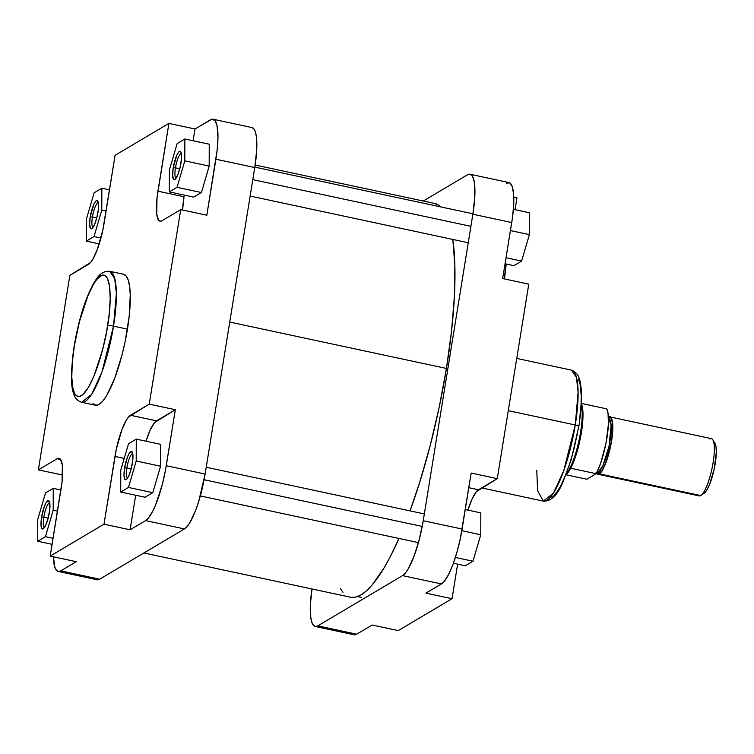 <?xml version="1.0" encoding="UTF-8"?>
<svg xmlns="http://www.w3.org/2000/svg" width="754" height="754" viewBox="0 0 754 754"><rect width="100%" height="100%" fill="white"/><g stroke="black" fill="none" stroke-linecap="round" stroke-linejoin="round"><path stroke-width="1.13" d="M74.392 345.615C76.559 328.461 88.284 283.872 100.706 275.776C112.855 269.31 111.092 307.99 107.577 325.935A4.882 0.999 9.2 0 1 113.524 326.152L116.361 293.4L114.702 278.443L109.65 271.27A66.983 15.636 102.1 0 1 113.524 326.152L127.445 329.14A66.983 15.636 -77.9 0 0 123.571 274.249L109.65 271.27C100.244 270.837 96.964 278.396 93.845 282.957C85.268 298.565 78.718 319.526 74.212 345.832A4.882 0.999 9.2 0 1 74.392 345.615L79.368 321.901L87.964 295.634L93.609 284.107L97.275 278.848L102.28 275.097L105.098 275.502L107.379 278.217L109.594 286.388L110.207 298.81L109.16 314.418L106.55 331.864L102.601 349.649L94.005 375.916L88.359 387.443L82.94 394.521L79.688 396.453L78.218 396.547L75.654 394.973L74.589 393.334L72.94 388.404L71.781 377.292L72.28 362.608L74.392 345.615A4.882 0.999 -170.8 0 0 74.212 345.841C70.753 370.676 70.612 386.708 73.779 393.927C74.891 398.074 77.492 400.864 81.602 402.268L91.649 394.342L101.96 372.052L113.524 326.152A66.983 15.636 102.1 0 1 81.602 402.268L95.522 405.247A66.983 15.636 -77.9 0 0 127.445 329.14L113.524 326.152A4.882 0.999 -170.8 0 0 107.577 325.935C105.409 343.089 93.684 387.679 81.262 395.775C69.114 402.24 70.876 363.56 74.392 345.615M92.44 217.039A12.658 2.95 -77.9 0 0 93.053 227.378A12.658 2.95 102.1 0 1 92.44 217.039L96.776 217.972L92.44 217.039A12.658 2.95 102.1 0 1 98.34 202.647A12.658 2.95 -77.9 0 0 92.44 217.039L90.216 216.963L92.44 217.039M97.954 212.374A14.486 3.384 102.1 0 1 91.931 228.585A14.486 3.384 102.1 0 1 90.216 216.963L93.816 204.296L95.551 201.384L97.059 200.489L98.425 203.146L98.322 209.678L96.795 217.897L94.354 225.031L92.619 227.944L91.818 228.66L90.508 228.481L89.603 224.353L90.216 216.963A14.486 3.384 102.1 0 1 97.822 201.082A14.486 3.384 102.1 0 1 97.954 212.374M175.456 167.822A12.658 2.95 -77.9 0 0 176.068 178.161A12.658 2.95 102.1 0 1 175.456 167.822L179.791 168.755L175.456 167.822A12.658 2.95 102.1 0 1 181.365 153.42A12.658 2.95 -77.9 0 0 175.456 167.822L173.232 167.737L175.456 167.822M180.969 163.147A14.486 3.384 102.1 0 1 174.947 179.367A14.486 3.384 102.1 0 1 173.232 167.737L176.832 155.079L178.566 152.167L180.083 151.271L181.139 152.534L181.544 157.963L180.451 165.927L178.236 173.722L175.635 178.726L174.117 179.622L173.524 179.254L172.619 175.135L173.232 167.737A14.486 3.384 102.1 0 1 180.837 151.865A14.486 3.384 102.1 0 1 180.969 163.147M126.842 467.961A12.658 2.95 -77.9 0 0 127.454 478.29A12.658 2.95 102.1 0 1 126.842 467.961L131.177 468.884L126.842 467.961A12.658 2.95 102.1 0 1 132.751 453.559A12.658 2.95 -77.9 0 0 126.842 467.961L124.617 467.876L126.842 467.961M132.365 463.286A14.486 3.384 102.1 0 1 126.342 479.506A14.486 3.384 102.1 0 1 124.617 467.876L127.351 457.301L129.104 453.522L131.469 451.401L132.827 454.059L132.732 460.6L131.196 468.818L128.755 475.944L127.021 478.856L126.22 479.572L124.91 479.393L124.014 475.265L124.617 467.876A14.486 3.384 102.1 0 1 132.223 451.995A14.486 3.384 102.1 0 1 132.365 463.286M43.826 517.178A12.658 2.95 -77.9 0 0 44.439 527.508A12.658 2.95 102.1 0 1 43.826 517.178L48.162 518.102L43.826 517.178A12.658 2.95 102.1 0 1 49.736 502.777A12.658 2.95 -77.9 0 0 43.826 517.178L41.602 517.093L43.826 517.178M49.349 512.503A14.486 3.384 102.1 0 1 43.327 528.724A14.486 3.384 102.1 0 1 41.602 517.093L44.335 506.518L46.088 502.739L48.454 500.618L49.811 503.276L49.717 509.817L48.181 518.036L45.74 525.161L43.204 528.799L41.894 528.611L41.432 527.715L41.027 522.277L41.602 517.093A14.486 3.384 102.1 0 1 49.208 501.212A14.486 3.384 102.1 0 1 49.349 512.503M145.899 441.382L150.178 430.025L154.561 422.655L175.333 409.724L165.446 470.383L162.346 484.351L155.588 505.001L152.628 511.391L148.274 518.196L145.579 520.609L130.093 529.789L103.986 524.2L50.188 556.103L62.092 481.533L62.356 465.011L60.424 459.224L58.906 458.3L57.116 458.752L38.36 469.865L69.868 275.361L90.631 262.43L92.799 259.329L97.209 249.781L102.817 230.093L115.108 155.296L168.905 123.402L156.992 197.972L156.738 214.485L158.67 220.272L160.178 221.195L161.978 220.743L180.724 209.631L149.226 404.135L128.463 417.066L126.295 420.166L121.884 429.714L116.276 449.412L103.986 524.2L50.188 556.103L76.295 561.692L60.801 570.872L58.407 571.475L56.39 570.241L54.844 567.225L53.355 556.348M95.258 578.563L97.266 579.798L99.669 579.195L184.447 528.931L145.579 520.609L130.093 529.789L135.692 495.237L130.093 529.789L103.986 524.2L114.966 456.415L124.222 458.404L114.966 456.415A36.607 8.539 102.1 0 1 130.48 415.256L156.578 420.845A36.607 8.539 -77.9 0 0 145.956 441.203M152.798 492.673L160.574 466.217L160.621 444.342L160.574 466.217L152.798 492.673L145.079 497.244L152.798 492.673L128.434 487.452L136.21 461.005L136.267 439.12L128.548 443.701L120.772 470.157L120.715 492.032L128.434 487.452L152.798 492.673M182.572 210.027L184.033 196.766A36.607 8.539 -77.9 0 0 182.572 210.027M213.071 119.236A48.803 11.395 102.1 0 1 215.898 159.226L254.767 167.539L205.126 474.04L166.257 465.718L175.333 409.724L149.226 404.135L180.724 209.631L161.978 220.743A36.607 8.539 102.1 0 1 160.046 221.176A36.607 8.539 102.1 0 1 157.925 191.177L168.905 123.402L195.013 128.981L168.905 123.402L115.108 155.296L104.127 223.08A36.607 8.539 102.1 0 1 88.614 264.239L69.868 275.361L38.36 469.865L62.62 475.058L38.36 469.865L57.116 458.752A36.607 8.539 102.1 0 1 59.048 458.328A36.607 8.539 102.1 0 1 61.168 488.319L50.188 556.103L76.295 561.692L60.801 570.872L99.669 579.195L184.447 528.931L187.133 526.509L190.017 522.381L195.908 509.647L198.679 501.542L205.126 474.04L254.767 167.539A48.803 11.395 -77.9 0 0 251.94 127.549L213.071 119.236A48.803 11.395 102.1 0 0 210.498 119.801L195.013 128.981L193.099 140.753L195.013 128.981L211.742 119.273L214.909 120.433L217.039 125.598L217.963 137.907L217.143 150.169L206.832 215.22L215.898 159.226L254.767 167.539L256.699 150.084L256.351 136.465L255.323 131.771L253.768 128.755L251.761 127.52M201.412 192.534L209.178 166.087L209.235 144.203L209.178 166.087L201.412 192.534L193.693 197.114L201.412 192.534L177.049 187.322L184.815 160.866L184.871 138.99L177.152 143.571L169.386 170.018L169.33 191.902L177.049 187.322L201.412 192.534M93.015 403.607L95.777 405.294L99.066 404.464L102.761 401.156L106.71 395.482L114.796 378.008L122.073 354.71L125.06 341.967L129.151 316.718L130.254 294.965L129.613 286.482L128.208 280.045L126.078 275.898L123.317 274.202M180.724 209.631L206.832 215.22L180.724 209.631M205.126 474.04L166.257 465.718A48.803 11.395 102.1 0 1 145.579 520.609L184.447 528.931A48.803 11.395 -77.9 0 0 205.126 474.04M58.228 571.438L97.087 579.76A48.803 11.395 -77.9 0 0 99.669 579.195L60.801 570.872A48.803 11.395 102.1 0 1 58.228 571.438A48.803 11.395 102.1 0 1 53.364 556.782M157.925 191.177L184.033 196.766L157.925 191.177M149.226 404.135L175.333 409.724L156.578 420.845L130.48 415.256L149.226 404.135M57.116 458.752L60.631 459.506L57.116 458.752M86.314 241.12L94.033 236.539L101.799 210.093L101.856 188.208L94.137 192.788L86.361 219.244L86.314 241.12L94.033 236.539L100.932 238.019L94.033 236.539L101.799 210.093L106.078 211.007L101.799 210.093L101.856 188.208L109.509 189.848L101.856 188.208L94.137 192.788L86.361 219.244L86.314 241.12L99.236 243.891L86.314 241.12M193.693 197.114L169.33 191.902L177.049 187.322L184.815 160.866L209.178 166.087L184.815 160.866L184.871 138.99L209.235 144.203L184.871 138.99L177.152 143.571L169.386 170.018L169.33 191.902L193.693 197.114M145.079 497.244L120.715 492.032L128.434 487.452L136.21 461.005L160.574 466.217L136.21 461.005L136.267 439.12L160.621 444.342L136.267 439.12L128.548 443.701L120.772 470.157L120.715 492.032L145.079 497.244M37.7 541.249L45.419 536.678L53.195 510.222L53.242 488.347L45.532 492.918L37.757 519.374L37.7 541.249L45.419 536.678L53.072 538.309L45.419 536.678L53.195 510.222L57.474 511.137L53.195 510.222L53.242 488.347L60.895 489.977L53.242 488.347L45.532 492.918L37.757 519.374L37.7 541.249L52.092 544.331L37.7 541.249M446.425 368.442A201.318 46.993 -77.9 0 0 452.824 239.442L454.86 265.757L454.379 296.435L451.533 331.11L446.425 368.442L229.744 322.062L446.425 368.442L439.243 407.009L430.27 445.312L419.855 481.881L410.044 510.873A201.318 46.993 -77.9 0 0 446.425 368.442M434.012 203.354L438.385 204.947L440.939 206.945A201.318 46.993 -77.9 0 0 434.766 203.486L255.154 165.032M340.535 588.836L342.929 592.258M351.232 597.338L356.001 597.045L361.119 594.849L366.548 590.787L372.222 584.897L384.106 567.837L390.204 556.848L398.979 538.45A201.318 46.993 -77.9 0 1 350.478 597.206L143.873 552.984M516.744 358.414L571.381 370.11C580.146 373.569 580.033 381.797 581.014 387.217C582.05 397.65 581.306 410.76 578.78 426.547A4.882 0.999 -170.8 0 0 575.264 424.992L563.7 470.892L553.389 493.182L543.342 501.108A66.983 15.636 -77.9 0 0 575.264 424.992L508.281 410.657L575.264 424.992A66.983 15.636 -77.9 0 0 571.381 370.11L576.442 377.283L578.101 392.24L575.264 424.992A4.882 0.999 9.2 0 1 578.78 426.538A4.882 0.999 9.2 0 1 578.601 426.764M354.239 634.802L356.642 634.199L372.127 625.019L398.235 630.598L452.032 598.704L425.925 593.115L441.42 583.935L444.106 581.523L448.47 574.718L452.881 564.652L456.952 552.192L460.355 538.394L471.165 473.05L497.272 478.639L528.771 284.135L502.673 278.546L512.428 217.963L513.672 205.097L513.625 194.391L512.296 186.775L509.789 182.911L506.33 183.128M467.838 510.298L472.117 498.941L476.5 491.57L497.272 478.639L528.771 284.135L502.673 278.546L511.74 222.553L472.871 214.23A48.803 11.395 102.1 0 0 470.044 174.24A48.803 11.395 102.1 0 0 467.471 174.805L423.258 201.016L467.471 174.805L469.865 174.202L471.881 175.437L473.427 178.462L474.454 183.156L474.803 196.775L472.871 214.23L423.23 520.731L419.318 539.364L414.012 556.339L408.121 569.063L405.247 573.2L402.551 575.613L317.773 625.877L315.379 626.48L313.362 625.245L311.817 622.229L310.789 617.535L310.441 603.916L311.977 588.968A48.803 11.395 102.1 0 0 315.2 626.451L354.06 634.764A48.803 11.395 -77.9 0 0 356.642 634.199L372.127 625.019L398.235 630.598L452.032 598.704L457.631 564.152L452.032 598.704L425.925 593.115L441.42 583.935L402.551 575.613L317.773 625.877L356.642 634.199L317.773 625.877A48.803 11.395 102.1 0 1 315.2 626.451M504.511 278.942L506.236 264.023L505.972 265.681L504.794 265.427L505.972 265.681A36.607 8.539 -77.9 0 0 504.511 278.942M515.039 209.669L516.952 197.897L513.776 197.218L516.952 197.897L515.039 209.669M579.477 420.93L581.061 404.549L581.202 395.087L580.043 383.974L578.403 379.045M550.703 497.282L552.286 496.603M553.954 495.35L557.517 491.165L561.259 484.879L566.867 472.07M568.667 467.065L573.615 450.477L577.564 432.692M470.044 174.24L508.912 182.562A48.803 11.395 -77.9 0 1 511.74 222.553L472.871 214.23L423.23 520.731L462.098 529.044L471.165 473.05L497.272 478.639L478.517 489.761L468.799 487.678L478.517 489.761A36.607 8.539 -77.9 0 0 467.895 510.109M402.551 575.613L441.42 583.935A48.803 11.395 -77.9 0 0 462.098 529.044L423.23 520.731A48.803 11.395 102.1 0 1 402.551 575.613M578.78 426.547L571.202 459.667L562.965 482.013C557.621 495.152 551.08 501.514 543.342 501.108L537.583 490.722L536.801 470.515M521.608 261.082L513.889 265.653L505.067 263.768L513.889 265.653L521.608 261.082L506.038 257.745L521.608 261.082L529.383 234.626L510.439 230.573L529.383 234.626L521.608 261.082M529.44 212.751L529.383 234.626L529.44 212.751L513.389 209.31L529.44 212.751M472.994 561.212L465.284 565.792L453.399 563.247L465.284 565.792L472.994 561.212L455.378 557.442L472.994 561.212L480.769 534.756L461.825 530.703L480.769 534.756L472.994 561.212M480.826 512.88L480.769 534.756L480.826 512.88L465.256 509.544L480.826 512.88M596.122 472.4L597.809 473.898L599.232 473.54A1.216 1.159 59.3 0 0 598.261 472.108L597.14 471.872L598.261 472.108A27.757 6.475 -77.9 0 1 596.866 472.447L598.261 472.108A1.216 1.159 -120.7 0 1 599.232 473.54L596.546 473.078M709.863 438.979A29.283 6.833 102.1 0 1 712.841 439.818A29.283 6.833 102.1 0 1 711.964 468.705A29.283 6.833 102.1 0 1 700.937 495.416A29.283 6.833 102.1 0 1 700.702 495.566A29.283 6.833 -77.9 0 0 712.577 465.661A29.283 6.833 -77.9 0 0 711.408 438.639L609.901 416.905A29.283 6.833 102.1 0 1 611.06 443.927A29.283 6.833 102.1 0 1 599.185 473.832L700.702 495.566L599.185 473.832A29.283 6.833 102.1 0 1 597.639 474.181A29.283 6.833 102.1 0 1 596.423 473.314M714.66 442.89L716.046 447.028L716.3 452.277L714.255 468.762L709.457 484.85L706.291 490.939L704.076 493.239A26.23 6.126 -77.9 0 0 704.293 493.107A26.23 6.126 -77.9 0 0 714.17 469.177A26.23 6.126 -77.9 0 0 714.952 443.295L712.841 439.818M566.574 473.38A38.435 8.973 -77.9 0 0 579.053 440.251A38.435 8.973 -77.9 0 0 581.23 404.917A38.435 8.973 102.1 0 1 579.053 440.251A38.435 8.973 102.1 0 1 566.574 473.38M566.094 474.615A37.823 8.831 -77.9 0 0 570.703 468.243A37.823 8.831 -77.9 0 0 581.343 432.89A37.823 8.831 -77.9 0 0 581.296 403.597A37.823 8.831 102.1 0 1 581.343 432.89A37.823 8.831 102.1 0 1 570.703 468.243L596.226 473.701A37.823 8.831 -77.9 0 0 606.913 438.055A37.823 8.831 -77.9 0 0 606.725 408.866L581.306 403.428L606.725 408.866L608.035 413.277L608.44 424.012L606.018 443.079L600.929 462.428L596.226 473.701L586.895 479.233L596.226 473.701L570.703 468.243L567.941 472.664L565.368 475.133M598.261 472.108A27.757 6.475 -77.9 0 0 609.496 443.899A27.757 6.475 -77.9 0 0 608.478 418.168L611.117 425.152L609.015 446.321L602.908 465.595L598.261 472.108M608.44 417.198A29.283 6.833 102.1 0 1 609.901 416.905M597.639 474.181L699.156 495.906A29.283 6.833 -77.9 0 0 700.702 495.566A29.283 6.833 102.1 0 1 697.884 494.963M608.355 417.254L609.788 416.887L611.503 418.404L612.729 424.002L612.342 435.473L609.929 449.318L606.065 462.268L602.531 469.902L600.806 472.381L598.44 474.153L597.111 473.964L596.037 472.683M599.232 473.54L602.54 469.648L606.037 462.089L609.185 452.014L611.513 440.949L612.663 430.591L612.455 422.494L610.919 417.923L609.732 417.188L608.308 417.546C612.22 413.786 613.294 421.58 611.513 440.949C606.734 462.098 602.635 472.956 599.232 473.54M586.895 479.233L566.037 474.775L586.895 479.233M204.117 479.751L422.221 526.443L204.117 479.751M252.807 179.641L470.911 226.332L252.807 179.641M543.342 501.108L481.646 487.904M700.937 495.416L704.293 493.107M361.449 597.413L357.537 596.574M424.332 513.936L206.228 467.244M418.442 542.616L200.338 495.934M472.947 213.797L254.833 167.115M468.253 242.741L250.149 196.059"/></g></svg>
